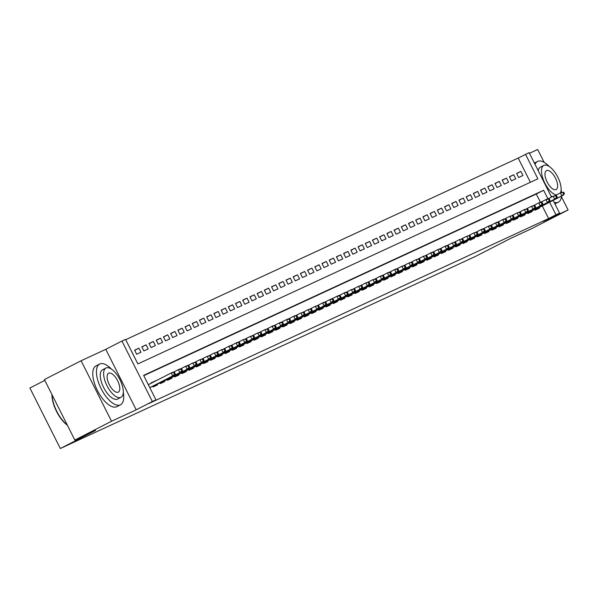 <?xml version="1.0" encoding="UTF-8"?>
<svg xmlns="http://www.w3.org/2000/svg" width="598" height="598" viewBox="0 0 598 598"><rect width="100%" height="100%" fill="white"/><g stroke="black" fill="none" stroke-linecap="round" stroke-linejoin="round"><path stroke-width="0.9" d="M530.381 182.293L518.197 158.066L529.133 152.639L551.498 197.093M544.158 162.372L537.677 149.485L529.462 153.29M44.82 380.373L29.9 388.02L60.323 448.515L475.462 256.422L510.685 238.37L531.405 228.78L568.1 209.98L561.44 196.742M60.323 448.515L95.553 430.463L74.832 440.046L44.409 379.558L81.096 360.751L111.527 421.246L136.209 409.824L152.355 401.55L121.932 341.054L125.535 339.387L137.869 363.913L537.864 178.824L525.53 154.306M136.209 409.824L105.786 349.329L81.096 360.751M105.786 349.329L121.932 341.054M518.197 158.066L125.685 339.686M74.832 440.046L111.527 421.246M534.717 209.457L535.09 210.204L539.411 208.201L539.097 207.573M527.503 212.791L527.885 213.538L532.205 211.535L531.891 210.907M520.297 216.125L520.671 216.872L524.999 214.876L524.678 214.241M513.091 219.466L513.465 220.206L517.793 218.21L517.472 217.575M505.886 222.8L506.259 223.547L510.587 221.544L510.266 220.909M498.68 226.134L499.053 226.881L503.374 224.878L503.06 224.243M491.474 229.468L491.848 230.215L496.168 228.212L495.854 227.584M484.26 232.801L484.642 233.549L488.962 231.546L488.648 230.918M477.055 236.135L477.428 236.883L481.756 234.879L481.435 234.252M469.849 239.469L470.222 240.217L474.55 238.221L474.229 237.585M462.643 242.81L463.016 243.55L467.344 241.555L467.023 240.919M455.437 246.144L455.811 246.892L460.131 244.888L459.817 244.253M448.231 249.478L448.605 250.226L452.925 248.222L452.611 247.587M441.018 252.812L441.399 253.559L445.719 251.556L445.405 250.928M433.812 256.146L434.185 256.893L438.513 254.89L438.192 254.262M426.606 259.48L426.979 260.227L431.308 258.224L430.986 257.596M419.4 262.814L419.774 263.561L424.102 261.565L423.78 260.93M412.194 266.155L412.568 266.895L416.888 264.899L416.574 264.264M404.988 269.489L405.362 270.229L409.682 268.233L409.368 267.598M397.775 272.823L398.156 273.57L402.476 271.567L402.162 270.931M390.569 276.156L390.943 276.904L395.271 274.901L394.949 274.273M383.363 279.49L383.737 280.238L388.065 278.234L387.743 277.607M376.157 282.824L376.531 283.572L380.859 281.568L380.537 280.94M368.951 286.158L369.325 286.905L373.645 284.902L373.331 284.274M361.738 289.492L362.119 290.239L366.439 288.243L366.126 287.608M354.532 292.833L354.906 293.573L359.234 291.577L358.912 290.942M347.326 296.167L347.7 296.914L352.028 294.911L351.706 294.276M340.12 299.501L340.494 300.248L344.822 298.245L344.5 297.61M332.914 302.835L333.288 303.582L337.608 301.579L337.294 300.951M325.708 306.169L326.082 306.916L330.402 304.913L330.089 304.285M318.495 309.502L318.876 310.25L323.197 308.247L322.883 307.619M311.289 312.836L311.663 313.584L315.991 311.588L315.669 310.953M304.083 316.178L304.457 316.918L308.785 314.922L308.463 314.286M296.877 319.511L297.251 320.259L301.579 318.256L301.257 317.62M289.671 322.845L290.045 323.593L294.366 321.589L294.052 320.954M282.465 326.179L282.839 326.927L287.16 324.923L286.846 324.295M275.252 329.513L275.633 330.26L279.954 328.257L279.64 327.629M268.046 332.847L268.42 333.594L272.748 331.591L272.426 330.963M260.84 336.181L261.214 336.928L265.542 334.932L265.22 334.297M253.634 339.522L254.008 340.262L258.336 338.266L258.015 337.631M246.428 342.856L246.802 343.603L251.123 341.6L250.809 340.965M239.215 346.19L239.596 346.937L243.917 344.934L243.603 344.299M232.009 349.524L232.39 350.271L236.711 348.268L236.389 347.64M224.803 352.857L225.177 353.605L229.505 351.602L229.184 350.974M217.597 356.191L217.971 356.939L222.299 354.935L221.978 354.308M210.391 359.525L210.765 360.273L215.086 358.277L214.772 357.641M203.185 362.866L203.559 363.606L207.88 361.611L207.566 360.975M195.972 366.2L196.353 366.94L200.674 364.944L200.36 364.309M188.766 369.534L189.14 370.282L193.468 368.278L193.147 367.643M181.56 372.868L181.934 373.615L186.262 371.612L185.941 370.984M174.354 376.202L174.728 376.949L179.056 374.946L178.735 374.318M167.148 379.536L167.522 380.283L171.843 378.28L171.529 377.652M159.943 382.87L160.316 383.617L164.637 381.614L164.323 380.986M152.729 386.203L153.11 386.951L157.431 384.955L157.117 384.32M134.692 350.338L138.93 348.163L134.61 350.166L136.665 354.255L140.986 352.252L138.93 348.163M141.898 347.004L146.136 344.829L141.816 346.833L143.871 350.921L148.192 348.918L146.136 344.829M149.104 343.671L153.342 341.495L149.022 343.499L151.077 347.588L155.398 345.584L153.342 341.495M156.317 340.337L160.556 338.162L156.228 340.165L158.283 344.254L162.611 342.25L160.556 338.162M163.523 336.995L167.761 334.828L163.433 336.831L165.489 340.912L169.817 338.916L167.761 334.828M170.729 333.662L174.967 331.494L170.639 333.49L172.695 337.578L177.023 335.583L174.967 331.494M177.935 330.328L182.173 328.16L177.853 330.156L179.908 334.245L184.229 332.241L182.173 328.16M185.141 326.994L189.379 324.826L185.059 326.822L187.114 330.911L191.435 328.907L189.379 324.826M192.347 323.66L196.585 321.485L192.264 323.488L194.32 327.577L198.641 325.574L196.585 321.485M199.56 320.326L203.798 318.151L199.47 320.154L201.526 324.243L205.854 322.24L203.798 318.151M206.766 316.992L211.004 314.817L206.676 316.82L208.732 320.909L213.06 318.906L211.004 314.817M213.972 313.658L218.21 311.483L213.882 313.487L215.938 317.568L220.266 315.572L218.21 311.483M221.178 310.317L225.416 308.149L221.096 310.153L223.151 314.234L227.472 312.238L225.416 308.149M228.384 306.983L232.622 304.816L228.301 306.811L230.357 310.9L234.678 308.897L232.622 304.816M235.59 303.649L239.828 301.482L235.507 303.478L237.563 307.566L241.884 305.563L239.828 301.482M242.803 300.316L247.041 298.14L242.713 300.144L244.769 304.233L249.097 302.229L247.041 298.14M250.009 296.982L254.247 294.807L249.919 296.81L251.975 300.899L256.303 298.895L254.247 294.807M257.215 293.648L261.453 291.473L257.125 293.476L259.188 297.565L263.509 295.562L261.453 291.473M264.421 290.314L268.659 288.139L264.338 290.142L266.394 294.223L270.715 292.228L268.659 288.139M271.627 286.973L275.865 284.805L271.544 286.808L273.6 290.89L277.921 288.894L275.865 284.805M278.84 283.639L283.078 281.471L278.75 283.467L280.806 287.556L285.134 285.56L283.078 281.471M286.046 280.305L290.284 278.137L285.956 280.133L288.012 284.222L292.34 282.219L290.284 278.137M293.252 276.971L297.49 274.796L293.162 276.799L295.218 280.888L299.546 278.885L297.49 274.796M300.458 273.637L304.696 271.462L300.375 273.465L302.431 277.554L306.752 275.551L304.696 271.462M307.664 270.303L311.902 268.128L307.581 270.132L309.637 274.22L313.957 272.217L311.902 268.128M314.869 266.97L319.108 264.794L314.787 266.798L316.843 270.887L321.163 268.883L319.108 264.794M322.083 263.628L326.321 261.461L321.993 263.464L324.049 267.545L328.377 265.549L326.321 261.461M329.289 260.294L333.527 258.127L329.199 260.123L331.255 264.211L335.583 262.216L333.527 258.127M336.495 256.961L340.733 254.793L336.405 256.789L338.461 260.877L342.789 258.874L340.733 254.793M343.701 253.627L347.939 251.452L343.618 253.455L345.674 257.544L349.994 255.54L347.939 251.452M350.906 250.293L355.145 248.118L350.824 250.121L352.88 254.21L357.2 252.207L355.145 248.118M358.112 246.959L362.351 244.784L358.03 246.787L360.086 250.876L364.406 248.873L362.351 244.784M365.326 243.625L369.564 241.45L365.236 243.453L367.292 247.542L371.62 245.539L369.564 241.45M372.532 240.284L376.77 238.116L372.442 240.119L374.498 244.201L378.826 242.205L376.77 238.116M379.737 236.95L383.976 234.782L379.648 236.778L381.703 240.867L386.031 238.871L383.976 234.782M386.943 233.616L391.182 231.448L386.861 233.444L388.917 237.533L393.237 235.53L391.182 231.448M394.149 230.282L398.388 228.115L394.067 230.11L396.123 234.199L400.443 232.196L398.388 228.115M401.355 226.948L405.594 224.773L401.273 226.777L403.329 230.865L407.649 228.862L405.594 224.773M408.569 223.615L412.807 221.439L408.479 223.443L410.534 227.532L414.863 225.528L412.807 221.439M415.774 220.281L420.013 218.106L415.685 220.109L417.74 224.198L422.068 222.194L420.013 218.106M422.98 216.947L427.219 214.772L422.898 216.775L424.954 220.856L429.274 218.861L427.219 214.772M430.186 213.606L434.425 211.438L430.104 213.441L432.16 217.523L436.48 215.527L434.425 211.438M437.392 210.272L441.63 208.104L437.31 210.1L439.366 214.189L443.686 212.185L441.63 208.104M444.606 206.938L448.844 204.77L444.516 206.766L446.571 210.855L450.899 208.851L448.844 204.77M451.811 203.604L456.05 201.429L451.722 203.432L453.777 207.521L458.105 205.518L456.05 201.429M459.017 200.27L463.256 198.095L458.928 200.098L460.983 204.187L465.311 202.184L463.256 198.095M466.223 196.936L470.462 194.761L466.141 196.764L468.197 200.853L472.517 198.85L470.462 194.761M473.429 193.603L477.667 191.427L473.347 193.431L475.403 197.512L479.723 195.516L477.667 191.427M480.635 190.261L484.873 188.093L480.553 190.097L482.608 194.178L486.929 192.182L484.873 188.093M487.848 186.927L492.087 184.76L487.759 186.755L489.814 190.844L494.142 188.848L492.087 184.76M495.054 183.593L499.293 181.426L494.965 183.422L497.02 187.51L501.348 185.507L499.293 181.426M502.26 180.26L506.499 178.084L502.171 180.088L504.226 184.177L508.554 182.173L506.499 178.084M509.466 176.926L513.704 174.751L509.384 176.754L511.44 180.843L515.76 178.839L513.704 174.751M133.698 355.623L131.724 351.504M518.645 177.509L522.966 175.506L520.91 171.417L516.59 173.42L518.645 177.509M527.653 213.075L555.946 198.581L554.645 199.179L553.165 196.234L547.962 198.902L543.619 190.269L143.625 375.357L155.958 399.883L148.618 403.643L548.62 218.554L542.274 205.944M540.428 202.266L536.286 194.029L143.774 375.656M150.143 388.326L149.904 387.654M148.169 384.2L148.401 384.664M151.227 383.213L151.055 382.87L155.465 381.038M158.291 379.595L159.83 378.803M553.143 200.375L559.564 213.127L543.418 221.402L568.1 209.98M559.564 213.127L555.961 214.794L549.614 202.184M548.62 218.554L555.961 214.794M155.958 399.883L152.355 401.55M536.286 194.029L543.619 190.269M516.672 173.592L520.91 171.417M151.137 383.034L155.375 380.866M174.534 374.161L175.251 373.832L174.429 372.195L173.712 372.524L174.534 374.161L172.665 375.925L173.966 375.327L149.829 387.698M149.799 387.646L172.665 375.925L171.185 372.988L148.319 384.701M173.712 372.524L171.185 372.988L172.486 372.382L174.429 372.195M173.966 375.327L175.251 373.832M67.402 425.283A22.328 9.68 -117.1 0 1 51.981 394.62M52.093 394.844A22.881 9.919 62.9 0 0 67.275 425.021M111.37 369.063A22.881 9.919 62.9 0 0 99.806 363.973A22.881 9.919 62.9 0 0 99.649 364.047A22.881 9.919 62.9 0 0 101.167 388.752A22.881 9.919 62.9 0 0 120.362 404.846A22.881 9.919 62.9 0 0 120.519 404.764A22.881 9.919 62.9 0 0 123.293 392.318M96.136 365.849A22.881 9.919 62.9 0 0 95.979 365.924A22.881 9.919 62.9 0 0 97.496 390.636A22.881 9.919 62.9 0 0 116.692 406.722A22.881 9.919 62.9 0 0 116.849 406.647A22.881 9.919 62.9 0 0 116.999 406.565M117.709 399.008A16.475 7.146 -117.1 0 1 117.597 399.068A16.475 7.146 -117.1 0 1 117.485 399.12A16.475 7.146 -117.1 0 1 103.663 387.534A16.475 7.146 -117.1 0 1 102.572 369.743A16.475 7.146 -117.1 0 1 102.684 369.691M106.063 367.964A16.475 7.146 62.9 0 0 105.951 368.017A16.475 7.146 62.9 0 0 107.042 385.807A16.475 7.146 62.9 0 0 120.863 397.393A16.475 7.146 62.9 0 0 120.975 397.334A16.475 7.146 62.9 0 0 119.884 379.551A16.475 7.146 62.9 0 0 106.063 367.964M118.232 392.161A10.614 4.605 62.9 0 0 118.299 392.124A10.614 4.605 62.9 0 0 117.597 380.657A10.614 4.605 62.9 0 0 108.694 373.197A10.614 4.605 62.9 0 0 108.619 373.227A10.614 4.605 62.9 0 0 109.322 384.693A10.614 4.605 62.9 0 0 118.232 392.161M549.211 166.468A22.881 9.919 62.9 0 0 537.647 161.378A22.881 9.919 62.9 0 0 537.49 161.453A22.881 9.919 62.9 0 0 535.038 164.368M554.137 202.341A22.881 9.919 62.9 0 0 558.203 202.251A22.881 9.919 62.9 0 0 558.353 202.176A22.881 9.919 62.9 0 0 561.515 196.084M552.44 196.607A16.475 7.146 -117.1 0 1 550.937 195.98M538.237 170.736A16.475 7.146 -117.1 0 1 540.413 167.156A16.475 7.146 -117.1 0 1 540.525 167.096M560.483 192.848A16.475 7.146 62.9 0 0 556.387 174.541A16.475 7.146 62.9 0 0 543.896 165.369A16.475 7.146 62.9 0 0 543.784 165.422A16.475 7.146 62.9 0 0 543.769 180.835A16.475 7.146 62.9 0 0 556.29 194.993M556.065 189.566A10.614 4.605 62.9 0 0 556.14 189.529A10.614 4.605 62.9 0 0 555.437 178.062A10.614 4.605 62.9 0 0 546.527 170.602A10.614 4.605 62.9 0 0 546.46 170.632A10.614 4.605 62.9 0 0 547.163 182.098A10.614 4.605 62.9 0 0 556.065 189.566M561.492 192.384A22.881 9.919 62.9 0 0 561.126 189.723M181.74 370.827L182.457 370.491L181.635 368.861L180.917 369.19L181.74 370.827L179.871 372.591L181.172 371.993L152.879 386.495M152.849 386.443L179.871 372.591L178.391 369.654L173.188 372.315M180.917 369.19L178.391 369.654L179.692 369.048L181.635 368.861M181.172 371.993L182.457 370.491M188.946 367.493L189.671 367.157L188.848 365.528L188.123 365.856L188.946 367.493L187.077 369.258L188.377 368.66L160.085 383.154M160.055 383.109L187.077 369.258L185.597 366.312L180.402 368.981M188.123 365.856L185.597 366.312L186.897 365.714L188.848 365.528M188.377 368.66L189.671 367.157M196.151 364.16L196.877 363.823L196.054 362.186L195.329 362.523L196.151 364.16L194.29 365.924L195.583 365.326L167.291 379.82M167.261 379.767L194.29 365.924L192.81 362.979L187.608 365.647M195.329 362.523L192.81 362.979L196.054 362.186M195.583 365.326L196.877 363.823M203.365 360.826L204.082 360.489L203.26 358.852L202.543 359.189L203.365 360.826L201.496 362.59L202.789 361.984L174.496 376.486M174.474 376.434L201.496 362.59L200.016 359.645L194.813 362.313M202.543 359.189L200.016 359.645L203.26 358.852M202.789 361.984L204.082 360.489M210.571 357.492L211.288 357.156L210.466 355.518L209.749 355.855L210.571 357.492L208.702 359.256L209.995 358.651L181.702 373.152M181.68 373.1L208.702 359.256L207.222 356.311L202.019 358.979M209.749 355.855L207.222 356.311L210.466 355.518M209.995 358.651L211.288 357.156M217.777 354.151L218.494 353.822L217.672 352.185L216.954 352.521L217.777 354.151L215.908 355.922L217.209 355.317L188.908 369.818M188.886 369.766L215.908 355.922L214.428 352.977L209.225 355.638M216.954 352.521L214.428 352.977L217.672 352.185M217.209 355.317L218.494 353.822M224.983 350.817L225.7 350.488L224.878 348.851L224.16 349.187L224.983 350.817L223.114 352.581L224.414 351.983L196.122 366.484M196.092 366.432L223.114 352.581L221.634 349.643L216.431 352.304M224.16 349.187L221.634 349.643L224.878 348.851M224.414 351.983L225.7 350.488M232.188 347.483L232.914 347.146L232.091 345.517L231.366 345.846L232.188 347.483L230.32 349.247L231.62 348.649L203.327 363.15M203.298 363.098L230.32 349.247L228.84 346.309L223.645 348.97M231.366 345.846L228.84 346.309L230.14 345.704L232.091 345.517M231.62 348.649L232.914 347.146M239.394 344.149L240.119 343.813L239.297 342.183L238.572 342.512L239.394 344.149L237.533 345.913L238.826 345.315L210.533 359.817M210.511 359.764L237.533 345.913L236.053 342.968L230.85 345.637M238.572 342.512L236.053 342.968L237.346 342.37L239.297 342.183M238.826 345.315L240.119 343.813M246.608 340.815L247.325 340.479L246.503 338.842L245.785 339.178L246.608 340.815L244.739 342.579L246.032 341.981L217.739 356.475M217.717 356.43L244.739 342.579L243.259 339.634L238.056 342.303M245.785 339.178L243.259 339.634L246.503 338.842M246.032 341.981L247.325 340.479M253.814 337.481L254.531 337.145L253.709 335.508L252.991 335.844L253.814 337.481L251.945 339.245L253.238 338.647L224.945 353.141M224.923 353.089L251.945 339.245L250.465 336.3L245.262 338.969M252.991 335.844L250.465 336.3L253.709 335.508M253.238 338.647L254.531 337.145M261.02 334.147L261.737 333.811L260.915 332.174L260.197 332.51L261.02 334.147L259.151 335.912L260.451 335.306L232.151 349.808M232.129 349.755L259.151 335.912L257.671 332.966L252.468 335.635M260.197 332.51L257.671 332.966L260.915 332.174M260.451 335.306L261.737 333.811M268.225 330.806L268.951 330.477L268.128 328.84L267.403 329.177L268.225 330.806L266.357 332.578L267.657 331.972L239.364 346.474M239.335 346.421L266.357 332.578L264.877 329.633L259.674 332.294M267.403 329.177L264.877 329.633L268.128 328.84M267.657 331.972L268.951 330.477M275.431 327.472L276.156 327.143L275.334 325.506L274.609 325.843L275.431 327.472L273.563 329.236L274.863 328.638L246.57 343.14M246.54 343.088L273.563 329.236L272.083 326.299L266.887 328.96M274.609 325.843L272.083 326.299L273.383 325.693L275.334 325.506M274.863 328.638L276.156 327.143M282.637 324.138L283.362 323.81L282.54 322.173L281.815 322.501L282.637 324.138L280.776 325.903L282.069 325.305L253.776 339.806M253.754 339.754L280.776 325.903L279.296 322.965L274.093 325.626M281.815 322.501L279.296 322.965L280.589 322.359L282.54 322.173M282.069 325.305L283.362 323.81M289.851 320.805L290.568 320.468L289.746 318.839L289.028 319.168L289.851 320.805L287.982 322.569L289.275 321.971L260.982 336.472M260.96 336.42L287.982 322.569L286.502 319.624L281.299 322.292M289.028 319.168L286.502 319.624L287.795 319.026L289.746 318.839M289.275 321.971L290.568 320.468M297.057 317.471L297.774 317.134L296.952 315.505L296.234 315.834L297.057 317.471L295.188 319.235L296.488 318.637L268.188 333.131M268.166 333.086L295.188 319.235L293.708 316.29L288.505 318.958M296.234 315.834L293.708 316.29L295.008 315.692L296.952 315.505M296.488 318.637L297.774 317.134M304.262 314.137L304.98 313.801L304.158 312.163L303.44 312.5L304.262 314.137L302.394 315.901L303.694 315.303L275.401 329.797M275.372 329.745L302.394 315.901L300.914 312.956L295.711 315.624M303.44 312.5L300.914 312.956L304.158 312.163M303.694 315.303L304.98 313.801M311.468 310.803L312.193 310.467L311.371 308.83L310.646 309.166L311.468 310.803L309.6 312.567L310.9 311.962L282.607 326.463M282.577 326.411L309.6 312.567L308.12 309.622L302.924 312.291M310.646 309.166L308.12 309.622L311.371 308.83M310.9 311.962L312.193 310.467M318.674 307.462L319.399 307.133L318.577 305.496L317.852 305.832L318.674 307.462L316.805 309.233L318.106 308.628L289.813 323.129M289.783 323.077L316.805 309.233L315.325 306.288L310.13 308.949M317.852 305.832L315.325 306.288L318.577 305.496M318.106 308.628L319.399 307.133M325.88 304.128L326.605 303.799L325.783 302.162L325.058 302.498L325.88 304.128L324.019 305.892L325.312 305.294L297.019 319.795M296.997 319.743L324.019 305.892L322.539 302.954L317.336 305.615M325.058 302.498L322.539 302.954L323.832 302.349L325.783 302.162M325.312 305.294L326.605 303.799M333.093 300.794L333.811 300.465L332.989 298.828L332.271 299.157L333.093 300.794L331.225 302.558L332.518 301.96L304.225 316.462M304.203 316.409L331.225 302.558L329.745 299.62L324.542 302.282M332.271 299.157L329.745 299.62L331.038 299.015L332.989 298.828M332.518 301.96L333.811 300.465M340.299 297.46L341.017 297.124L340.195 295.494L339.477 295.823L340.299 297.46L338.431 299.224L339.731 298.626L311.431 313.128M311.409 313.075L338.431 299.224L336.951 296.279L331.748 298.948M339.477 295.823L336.951 296.279L338.251 295.681L340.195 295.494M339.731 298.626L341.017 297.124M347.505 294.126L348.223 293.79L347.401 292.16L346.683 292.489L347.505 294.126L345.637 295.89L346.937 295.292L318.644 309.786M318.614 309.742L345.637 295.89L344.156 292.945L338.954 295.614M346.683 292.489L344.156 292.945L345.457 292.347L347.401 292.16M346.937 295.292L348.223 293.79M354.711 290.792L355.436 290.456L354.614 288.819L353.889 289.155L354.711 290.792L352.842 292.557L354.143 291.959L325.85 306.453M325.82 306.4L352.842 292.557L351.362 289.611L346.167 292.28M353.889 289.155L351.362 289.611L354.614 288.819M354.143 291.959L355.436 290.456M361.917 287.459L362.642 287.122L361.82 285.485L361.095 285.822L361.917 287.459L360.056 289.223L361.349 288.617L333.056 303.119M333.026 303.066L360.056 289.223L358.576 286.278L353.373 288.946M361.095 285.822L358.576 286.278L361.82 285.485M361.349 288.617L362.642 287.122M369.13 284.117L369.848 283.788L369.026 282.151L368.308 282.488L369.13 284.117L367.262 285.889L368.555 285.283L340.262 299.785M340.24 299.733L367.262 285.889L365.782 282.944L360.579 285.605M368.308 282.488L365.782 282.944L369.026 282.151M368.555 285.283L369.848 283.788M376.336 280.783L377.054 280.455L376.232 278.817L375.514 279.154L376.336 280.783L374.468 282.548L375.761 281.95L347.468 296.451M347.445 296.399L374.468 282.548L372.988 279.61L367.785 282.271M375.514 279.154L372.988 279.61L376.232 278.817M375.761 281.95L377.054 280.455M383.542 277.45L384.26 277.121L383.438 275.484L382.72 275.813L383.542 277.45L381.674 279.214L382.974 278.616L354.674 293.117M354.651 293.065L381.674 279.214L380.193 276.276L374.991 278.937M382.72 275.813L380.193 276.276L381.494 275.671L383.438 275.484M382.974 278.616L384.26 277.121M390.748 274.116L391.466 273.779L390.644 272.15L389.926 272.479L390.748 274.116L388.879 275.88L390.18 275.282L361.887 289.783M361.857 289.731L388.879 275.88L387.399 272.942L382.197 275.603M389.926 272.479L387.399 272.942L388.7 272.337L390.644 272.15M390.18 275.282L391.466 273.779M397.954 270.782L398.679 270.446L397.857 268.816L397.132 269.145L397.954 270.782L396.085 272.546L397.386 271.948L369.093 286.442M369.063 286.397L396.085 272.546L394.605 269.601L389.41 272.269M397.132 269.145L394.605 269.601L395.906 269.003L397.857 268.816M397.386 271.948L398.679 270.446M405.16 267.448L405.885 267.112L405.063 265.475L404.338 265.811L405.16 267.448L403.299 269.212L404.592 268.614L376.299 283.108M376.277 283.056L403.299 269.212L401.819 266.267L396.616 268.936M404.338 265.811L401.819 266.267L405.063 265.475M404.592 268.614L405.885 267.112M412.373 264.114L413.091 263.778L412.269 262.141L411.551 262.477L412.373 264.114L410.505 265.878L411.798 265.273L383.505 279.774M383.482 279.722L410.505 265.878L409.025 262.933L403.822 265.602M411.551 262.477L409.025 262.933L412.269 262.141M411.798 265.273L413.091 263.778M419.579 260.78L420.297 260.444L419.475 258.807L418.757 259.143L419.579 260.78L417.71 262.544L419.004 261.939L390.711 276.44M390.688 276.388L417.71 262.544L416.23 259.599L411.028 262.268M418.757 259.143L416.23 259.599L419.475 258.807M419.004 261.939L420.297 260.444M426.785 257.439L427.503 257.11L426.68 255.473L425.963 255.809L426.785 257.439L424.916 259.211L426.217 258.605L397.924 273.107M397.894 273.054L424.916 259.211L423.436 256.265L418.234 258.927M425.963 255.809L423.436 256.265L426.68 255.473M426.217 258.605L427.503 257.11M433.991 254.105L434.716 253.776L433.894 252.139L433.169 252.476L433.991 254.105L432.122 255.869L433.423 255.271L405.13 269.773M405.1 269.72L432.122 255.869L430.642 252.932L425.44 255.593M433.169 252.476L430.642 252.932L431.943 252.326L433.894 252.139M433.423 255.271L434.716 253.776M441.197 250.771L441.922 250.435L441.1 248.805L440.375 249.134L441.197 250.771L439.328 252.535L440.629 251.937L412.336 266.439M412.306 266.387L439.328 252.535L437.848 249.598L432.653 252.259M440.375 249.134L437.848 249.598L439.149 248.992L441.1 248.805M440.629 251.937L441.922 250.435M448.403 247.437L449.128 247.101L448.306 245.472L447.581 245.8L448.403 247.437L446.542 249.202L447.835 248.604L419.542 263.105M419.519 263.053L446.542 249.202L445.062 246.256L439.859 248.925M447.581 245.8L445.062 246.256L446.355 245.658L448.306 245.472M447.835 248.604L449.128 247.101M455.616 244.104L456.334 243.767L455.512 242.13L454.794 242.467L455.616 244.104L453.747 245.868L455.041 245.27L426.748 259.764M426.725 259.719L453.747 245.868L452.267 242.923L447.065 245.591M454.794 242.467L452.267 242.923L455.512 242.13M455.041 245.27L456.334 243.767M462.822 240.77L463.54 240.433L462.717 238.796L462 239.133L462.822 240.77L460.953 242.534L462.254 241.936L433.954 256.43M433.931 256.378L460.953 242.534L459.473 239.589L454.271 242.257M462 239.133L459.473 239.589L462.717 238.796M462.254 241.936L463.54 240.433M470.028 237.436L470.746 237.1L469.923 235.463L469.206 235.799L470.028 237.436L468.159 239.2L469.46 238.595L441.167 253.096M441.137 253.044L468.159 239.2L466.679 236.255L461.477 238.923M469.206 235.799L466.679 236.255L469.923 235.463M469.46 238.595L470.746 237.1M477.234 234.095L477.959 233.766L477.137 232.129L476.412 232.465L477.234 234.095L475.365 235.866L476.666 235.261L448.373 249.762M448.343 249.71L475.365 235.866L473.885 232.921L468.69 235.582M476.412 232.465L473.885 232.921L477.137 232.129M476.666 235.261L477.959 233.766M484.44 230.761L485.165 230.432L484.343 228.795L483.618 229.131L484.44 230.761L482.571 232.525L483.872 231.927L455.579 246.428M455.549 246.376L482.571 232.525L481.091 229.587L475.896 232.248M483.618 229.131L481.091 229.587L482.392 228.982L484.343 228.795M483.872 231.927L485.165 230.432M491.646 227.427L492.371 227.098L491.549 225.461L490.823 225.79L491.646 227.427L489.784 229.191L491.078 228.593L462.785 243.094M462.762 243.042L489.784 229.191L488.304 226.253L483.102 228.914M490.823 225.79L488.304 226.253L489.598 225.648L491.549 225.461M491.078 228.593L492.371 227.098M498.859 224.093L499.577 223.757L498.754 222.127L498.037 222.456L498.859 224.093L496.99 225.857L498.284 225.259L469.991 239.761M469.968 239.708L496.99 225.857L495.51 222.912L490.308 225.581M498.037 222.456L495.51 222.912L496.803 222.314L498.754 222.127M498.284 225.259L499.577 223.757M506.065 220.759L506.783 220.423L505.96 218.793L505.243 219.122L506.065 220.759L504.196 222.523L505.497 221.925L477.197 236.419M477.174 236.374L504.196 222.523L502.716 219.578L497.514 222.247M505.243 219.122L502.716 219.578L504.017 218.98L505.96 218.793M505.497 221.925L506.783 220.423M513.271 217.425L513.988 217.089L513.166 215.452L512.449 215.788L513.271 217.425L511.402 219.189L512.703 218.591L484.41 233.085M484.38 233.033L511.402 219.189L509.922 216.244L504.719 218.913M512.449 215.788L509.922 216.244L513.166 215.452M512.703 218.591L513.988 217.089M520.477 214.091L521.202 213.755L520.38 212.118L519.655 212.454L520.477 214.091L518.608 215.856L519.909 215.25L491.616 229.752M491.586 229.699L518.608 215.856L517.128 212.91L511.933 215.579M519.655 212.454L517.128 212.91L520.38 212.118M519.909 215.25L521.202 213.755M527.683 210.75L528.408 210.421L527.586 208.784L526.86 209.121L527.683 210.75L525.821 212.522L527.115 211.916L498.822 226.418M498.792 226.365L525.821 212.522L524.341 209.577L519.139 212.238M526.86 209.121L524.341 209.577L527.586 208.784M527.115 211.916L528.408 210.421M534.896 207.416L535.614 207.087L534.791 205.45L534.074 205.787L534.896 207.416L533.027 209.18L534.32 208.582L506.028 223.084M506.005 223.032L533.027 209.18L531.547 206.243L526.345 208.904M534.074 205.787L531.547 206.243L534.791 205.45M534.32 208.582L535.614 207.087M542.102 204.082L542.82 203.754L541.997 202.117L541.28 202.445L542.102 204.082L540.233 205.847L541.526 205.249L513.234 219.75M513.211 219.698L540.233 205.847L538.753 202.909L533.551 205.57M541.28 202.445L538.753 202.909L540.046 202.303L541.997 202.117M541.526 205.249L542.82 203.754M549.308 200.749L550.025 200.412L549.203 198.783L548.486 199.112L549.308 200.749L547.439 202.513L548.74 201.915L520.439 216.416M520.417 216.364L547.439 202.513L545.959 199.568L540.756 202.236M548.486 199.112L545.959 199.568L547.26 198.97L549.203 198.783M548.74 201.915L550.025 200.412M555.692 195.778L553.165 196.234L556.409 195.449L555.692 195.778L556.514 197.415L557.231 197.078L556.409 195.449M556.514 197.415L554.645 199.179L527.623 213.03M555.946 198.581L557.231 197.078M563.72 194.081L564.445 193.745L563.622 192.108L562.897 192.444L563.72 194.081L561.851 195.845L563.152 195.247L534.859 209.741M534.829 209.689L561.851 195.845L560.371 192.9L555.176 195.568M562.897 192.444L560.371 192.9L563.622 192.108M563.152 195.247L564.445 193.745M99.649 364.047L95.979 365.924M102.572 369.743L105.951 368.017M117.597 399.068L120.975 397.334M120.519 404.764L116.849 406.647M537.49 161.453L534.373 163.045M540.413 167.156L543.784 165.422M558.353 202.176L554.937 203.925"/></g></svg>

